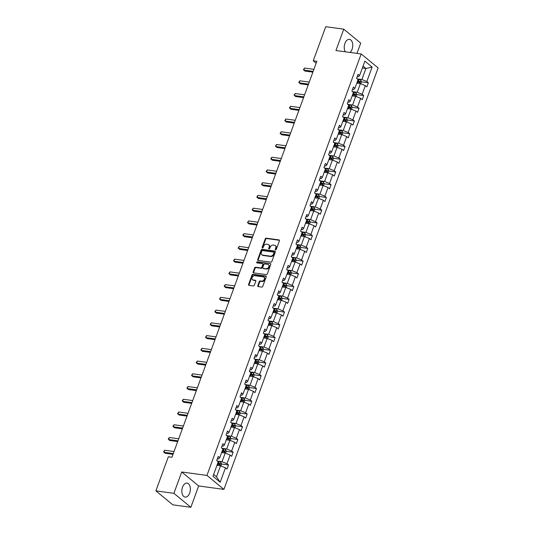 <?xml version="1.0" encoding="UTF-8"?>
<svg xmlns="http://www.w3.org/2000/svg" width="534" height="534" viewBox="0 0 534 534"><rect width="100%" height="100%" fill="white"/><g stroke="black" fill="none" stroke-linecap="round" stroke-linejoin="round"><path stroke-width="0.8" d="M275.597 249.819A0.621 0.467 -50.5 0 0 276.298 249.325L279.416 240.807A0.888 0.667 -50.5 0 0 278.995 239.906L266.259 238.171A0.888 0.667 -50.5 0 0 265.258 238.872L262.141 247.389A0.621 0.467 -50.5 0 0 263.135 247.529L263.536 246.421A2.844 2.143 -50.5 0 1 266.74 244.172L267.801 244.312A2.844 2.143 -50.5 0 1 268.669 244.685A2.844 2.143 -50.5 0 1 269.129 247.189L268.722 248.29A0.621 0.467 -50.5 0 0 269.717 248.423L270.117 247.322A2.844 2.143 -50.5 0 1 273.321 245.066L274.383 245.213A2.844 2.143 -50.5 0 1 275.25 245.587A2.844 2.143 -50.5 0 1 275.711 248.09L275.304 249.191A0.621 0.467 -50.5 0 0 275.597 249.819M189.683 493.049A7.062 4.199 97.8 0 0 187.06 483.11A7.062 4.199 97.8 0 0 182.535 487.162A7.062 4.199 97.8 0 0 185.151 497.101A7.062 4.199 97.8 0 0 189.683 493.049M350.064 52.445A7.062 4.199 97.8 0 0 352.073 49.302A7.062 4.199 97.8 0 0 349.45 39.362A7.062 4.199 97.8 0 0 344.924 43.408A7.062 4.199 97.8 0 0 345.358 51.805M257.748 285.697A0.888 0.667 -50.5 0 0 258.162 286.591L261.733 287.078A0.888 0.667 -50.5 0 0 262.735 286.378L266.199 276.919A0.888 0.667 -50.5 0 0 265.785 276.018L253.043 274.282A0.888 0.667 -50.5 0 0 252.041 274.983L248.584 284.442A0.888 0.667 -50.5 0 0 248.998 285.343L253.316 285.93A0.888 0.667 -50.5 0 0 254.317 285.229L255.799 281.178A0.888 0.667 -50.5 0 0 255.379 280.283L253.243 279.99A2.376 1.796 -50.5 0 1 252.515 279.676A2.376 1.796 -50.5 0 1 252.348 277.126A2.376 1.796 -50.5 0 1 254.811 275.698L263.195 276.846A2.376 1.796 -50.5 0 1 263.923 277.153A2.376 1.796 -50.5 0 1 264.09 279.703A2.376 1.796 -50.5 0 1 261.627 281.131L260.232 280.944A0.888 0.667 -50.5 0 0 259.23 281.645L257.748 285.697L258.202 286.07A0.888 0.667 -50.5 0 0 258.176 286.598M181.707 471.976L173.897 493.329L155.868 490.866L172.822 504.837L190.852 507.3L198.661 485.947L223.9 489.391L206.945 475.42L181.707 471.976L198.661 485.947M356.959 53.387L360.71 43.134L343.756 29.163L335.939 50.516L361.178 53.961L206.945 475.42M343.756 29.163L325.733 26.7L313.251 60.796L316.161 63.192M155.868 490.866L168.343 456.77L171.948 457.264L316.856 61.283L313.251 60.796M270.858 262.154A0.888 0.667 -50.5 0 0 271.859 261.446L275.324 251.988A0.888 0.667 -50.5 0 0 274.903 251.093L262.167 249.351A0.888 0.667 -50.5 0 0 261.166 250.059L257.708 259.517A0.888 0.667 -50.5 0 0 258.122 260.412L270.858 262.154M270.758 264.457L267.3 273.915A0.888 0.667 -50.5 0 1 266.299 274.616L253.557 272.874A0.888 0.667 -50.5 0 1 253.143 271.98L254.625 267.928A0.888 0.667 -50.5 0 1 255.626 267.227L260.792 267.934A0.888 0.667 -50.5 0 0 261.793 267.227L262.775 264.544A0.888 0.667 -50.5 0 0 262.361 263.642L256.981 262.908A0.621 0.467 -50.5 0 1 257.395 261.787L270.344 263.556A0.888 0.667 -50.5 0 1 270.758 264.457M173.897 493.329L190.852 507.3M212.953 476.281L218.239 461.823L216.704 460.562L218.199 456.477L219.734 457.745L222.905 449.087L221.37 447.819L222.865 443.741L224.4 445.002L227.564 436.345L226.029 435.083L227.524 430.998L229.059 432.266L232.23 423.609L230.695 422.341L232.183 418.262L233.718 419.524L236.889 410.866L235.354 409.605L236.849 405.52L238.384 406.788L241.548 398.13L240.013 396.862L241.508 392.784L243.043 394.045L246.214 385.388L244.679 384.126L246.174 380.041L247.709 381.309L250.873 372.652L249.338 371.384L250.833 367.305L252.368 368.567L255.539 359.909L254.004 358.648L255.499 354.563L257.034 355.831L260.198 347.173L258.663 345.905L260.158 341.827L261.693 343.088L264.857 334.431L263.329 333.169L264.817 329.084L266.353 330.352L269.523 321.695L267.988 320.427L269.483 316.348L271.018 317.61L274.182 308.952L272.647 307.691L274.142 303.606L275.678 304.874L278.848 296.216L277.313 294.948L278.808 290.87L280.343 292.131L283.507 283.474L281.972 282.212L283.467 278.127L285.002 279.395L288.173 270.738L286.638 269.47L288.126 265.391L289.662 266.653L292.832 257.995L291.297 256.734L292.792 252.649L294.327 253.917L297.491 245.26L295.956 243.991L297.451 239.913L298.987 241.174L302.157 232.517L300.622 231.255L302.117 227.17L303.652 228.439L306.816 219.781L305.281 218.513L306.776 214.434L308.312 215.696L311.482 207.038L309.947 205.777L311.442 201.692L312.971 202.96L316.141 194.303L314.606 193.034L316.101 188.956L317.637 190.217L320.8 181.56L319.265 180.298L320.76 176.213L322.296 177.482L325.466 168.824L323.931 167.556L325.426 163.477L326.962 164.739L330.125 156.082L328.59 154.82L330.085 150.735L331.621 152.003L334.791 143.346L333.256 142.077L334.751 137.999L336.286 139.261L339.45 130.603L337.915 129.341L339.41 125.256L340.946 126.525L344.116 117.867L342.581 116.599L344.07 112.514L345.605 113.782L348.775 105.125L347.24 103.863L348.735 99.778L350.271 101.039L353.435 92.389L351.899 91.12L353.395 87.035L354.93 88.304L358.1 79.646L356.565 78.385L358.06 74.299L359.596 75.561L364.882 61.11L372.125 67.077L366.831 81.528L368.367 82.797L366.871 86.875L365.336 85.614L362.172 94.271L363.707 95.533L362.212 99.618L360.677 98.349L357.506 107.007L359.042 108.275L357.553 112.354L356.018 111.092L352.847 119.749L354.382 121.011L352.887 125.096L351.352 123.828L348.188 132.485L349.723 133.754L348.228 137.832L346.693 136.57L343.522 145.228L345.057 146.49L343.562 150.575L342.027 149.306L338.863 157.964L340.398 159.232L338.903 163.317L337.368 162.049L334.197 170.706L335.732 171.968L334.244 176.053L332.709 174.792L329.538 183.442L331.073 184.711L329.578 188.796L328.043 187.527L324.879 196.185L326.414 197.447L324.919 201.532L323.384 200.27L320.213 208.921L321.748 210.189L320.253 214.274L318.718 213.006L315.554 221.663L317.089 222.925L315.594 227.01L314.059 225.748L310.888 234.399L312.423 235.668L310.928 239.753L309.4 238.484L306.229 247.142L307.764 248.403L306.269 252.489L304.734 251.227L301.57 259.878L303.105 261.146L301.61 265.231L300.075 263.963L296.904 272.62L298.439 273.882L296.944 277.967L295.409 276.705L292.245 285.356L293.78 286.624L292.285 290.71L290.75 289.441L287.579 298.099L289.114 299.36L287.619 303.445L286.084 302.184L282.92 310.835L284.455 312.103L282.96 316.188L281.425 314.92L278.254 323.577L279.789 324.839L278.301 328.924L276.766 327.662L273.595 336.313L275.13 337.581L273.635 341.667L272.1 340.398L268.936 349.056L270.471 350.317L268.976 354.402L267.441 353.141L264.27 361.792L265.805 363.06L264.31 367.145L262.775 365.877L259.611 374.534L261.146 375.796L259.651 379.881L258.116 378.619L254.945 387.27L256.48 388.538L254.992 392.624L253.456 391.355L250.286 400.013L251.821 401.274L250.326 405.359L248.791 404.098L245.627 412.749L247.162 414.017L245.667 418.102L244.131 416.834L240.961 425.491L242.496 426.753L241.001 430.838L239.466 429.576L236.302 438.227L237.837 439.495L236.342 443.58L234.806 442.312L231.636 450.97L233.171 452.231L231.676 456.316L230.141 455.055L226.977 463.706L228.512 464.974L227.017 469.059L225.482 467.791L220.195 482.249L212.953 476.281M223.9 489.391L378.132 67.931L361.178 53.961M221.63 452.565L225.188 453.052L222.024 461.71L217.852 461.136M222.024 461.71L226.977 463.706M225.188 453.052L230.141 455.055M217.371 458.739L218.633 458.913L219.734 457.745M226.289 439.829L229.854 440.316L226.683 448.967L222.511 448.4M226.683 448.967L231.636 450.97M229.854 440.316L234.806 442.312M222.031 446.003L223.292 446.177L224.4 445.002M230.955 427.087L234.513 427.574L231.349 436.231L227.177 435.657M231.349 436.231L236.302 438.227M234.513 427.574L239.466 429.576M226.696 433.261L227.958 433.434L229.059 432.266M235.614 414.351L239.179 414.838L236.008 423.489L231.836 422.921M236.008 423.489L240.961 425.491M239.179 414.838L244.131 416.834M231.356 420.525L232.617 420.699L233.718 419.524M240.28 401.608L243.838 402.095L240.674 410.753L236.495 410.179M240.674 410.753L245.627 412.749M243.838 402.095L248.791 404.098M236.021 407.782L237.283 407.956L238.384 406.788M244.939 388.872L248.504 389.359L245.333 398.01L241.161 397.443M245.333 398.01L250.286 400.013M248.504 389.359L253.456 391.355M240.68 395.047L241.942 395.22L243.043 394.045M249.598 376.13L253.163 376.617L249.992 385.274L245.82 384.7M249.992 385.274L254.945 387.27M253.163 376.617L258.116 378.619M245.346 382.304L246.601 382.477L247.709 381.309M254.264 363.394L257.822 363.881L254.658 372.532L250.486 371.964M254.658 372.532L259.611 374.534M257.822 363.881L262.775 365.877M250.005 369.568L251.267 369.742L252.368 368.567M258.923 350.651L262.488 351.138L259.317 359.796L255.145 359.222M259.317 359.796L264.27 361.792M262.488 351.138L267.441 353.141M254.665 356.825L255.926 356.999L257.034 355.831M263.589 337.915L267.147 338.402L263.983 347.053L259.804 346.486M263.983 347.053L268.936 349.056M267.147 338.402L272.1 340.398M259.33 344.09L260.592 344.263L261.693 343.088M268.248 325.173L271.813 325.66L268.642 334.317L264.47 333.743M268.642 334.317L273.595 336.313M271.813 325.66L276.766 327.662M263.99 331.347L265.251 331.521L266.353 330.352M272.914 312.437L276.472 312.924L273.301 321.575L269.129 321.007M273.301 321.575L278.254 323.577M276.472 312.924L281.425 314.92M268.655 318.611L269.91 318.785L271.018 317.61M277.573 299.694L281.131 300.181L277.967 308.839L273.795 308.265M277.967 308.839L282.92 310.835M281.131 300.181L286.084 302.184M273.315 305.869L274.576 306.042L275.678 304.874M282.232 286.958L285.797 287.446L282.626 296.096L278.454 295.529M282.626 296.096L287.579 298.099M285.797 287.446L290.75 289.441M277.974 293.133L279.235 293.306L280.343 292.131M286.898 274.216L290.456 274.703L287.292 283.36L283.113 282.786M287.292 283.36L292.245 285.356M290.456 274.703L295.409 276.705M282.64 280.39L283.901 280.564L285.002 279.395M291.557 261.48L295.122 261.96L291.951 270.618L287.779 270.05M291.951 270.618L296.904 272.62M295.122 261.96L300.075 263.963M287.299 267.654L288.56 267.828L289.662 266.653M296.223 248.737L299.781 249.224L296.617 257.882L292.438 257.308M296.617 257.882L301.57 259.878M299.781 249.224L304.734 251.227M291.964 254.912L293.219 255.085L294.327 253.917M300.882 236.001L304.44 236.482L301.276 245.139L297.104 244.572M301.276 245.139L306.229 247.142M304.44 236.482L309.4 238.484M296.624 242.176L297.885 242.349L298.987 241.174M305.541 223.259L309.106 223.746L305.935 232.403L301.763 231.829M305.935 232.403L310.888 234.399M309.106 223.746L314.059 225.748M301.283 229.433L302.544 229.607L303.652 228.439M310.207 210.523L313.765 211.003L310.601 219.661L306.429 219.094M310.601 219.661L315.554 221.663M313.765 211.003L318.718 213.006M305.949 216.697L307.21 216.871L308.312 215.696M314.866 197.78L318.431 198.268L315.26 206.925L311.088 206.351M315.26 206.925L320.213 208.921M318.431 198.268L323.384 200.27M310.608 203.955L311.869 204.128L312.971 202.96M319.532 185.044L323.09 185.525L319.926 194.182L315.748 193.615M319.926 194.182L324.879 196.185M323.09 185.525L328.043 187.527M315.274 191.219L316.535 191.392L317.637 190.217M324.191 172.302L327.756 172.789L324.585 181.447L320.413 180.872M324.585 181.447L329.538 183.442M327.756 172.789L332.709 174.792M319.933 178.476L321.194 178.65L322.296 177.482M328.851 159.566L332.415 160.046L329.244 168.704L325.072 168.137M329.244 168.704L334.197 170.706M332.415 160.046L337.368 162.049M324.599 165.74L325.853 165.914L326.962 164.739M333.516 146.823L337.074 147.311L333.91 155.968L329.738 155.394M333.91 155.968L338.863 157.964M337.074 147.311L342.027 149.306M329.258 152.998L330.519 153.171L331.621 152.003M338.176 134.087L341.74 134.568L338.569 143.225L334.397 142.658M338.569 143.225L343.522 145.228M341.74 134.568L346.693 136.57M333.917 140.262L335.178 140.435L336.286 139.261M342.841 121.345L346.399 121.832L343.235 130.49L339.057 129.916M343.235 130.49L348.188 132.485M346.399 121.832L351.352 123.828M338.583 127.519L339.844 127.693L340.946 126.525M347.5 108.609L351.065 109.09L347.894 117.747L343.722 117.18M347.894 117.747L352.847 119.749M351.065 109.09L356.018 111.092M343.242 114.783L344.503 114.957L345.605 113.782M352.166 95.866L355.724 96.354L352.553 105.011L348.382 104.437M352.553 105.011L357.506 107.007M355.724 96.354L360.677 98.349M347.908 102.041L349.163 102.214L350.271 101.039M356.825 83.13L360.383 83.611L357.219 92.269L353.047 91.701M357.219 92.269L362.172 94.271M360.383 83.611L365.336 85.614M352.567 89.305L353.828 89.478L354.93 88.304M362.352 68.018L365.917 68.506L361.878 79.533L357.707 78.959M361.878 79.533L366.831 81.528M372.125 67.077L365.917 68.506L363.04 66.136M213.62 474.452L216.497 476.815L220.529 465.795L216.971 465.308M357.226 76.562L358.488 76.736L359.596 75.561M220.529 465.795L225.482 467.791M220.195 482.249L216.497 476.815M357.493 81.308L358.915 81.502M361.458 81.849L368.367 82.797M352.827 94.051L354.256 94.244M356.792 94.591L363.707 95.533M348.168 106.787L349.59 106.98M352.133 107.327L359.042 108.275M343.502 119.529L344.931 119.723M347.474 120.07L354.382 121.011M338.843 132.265L340.271 132.459M342.808 132.806L349.723 133.754M334.184 145.008L335.606 145.201M338.149 145.548L345.057 146.49M329.518 157.744L330.947 157.937M333.483 158.284L340.398 159.232M324.859 170.486L326.281 170.68M328.824 171.027L335.732 171.968M320.193 183.222L321.622 183.416M324.165 183.763L331.073 184.711M315.534 195.965L316.962 196.158M319.499 196.505L326.414 197.447M310.875 208.701L312.297 208.894M314.84 209.241L321.748 210.189M306.209 221.443L307.637 221.637M310.174 221.984L317.089 222.925M301.55 234.179L302.972 234.373M305.515 234.72L312.423 235.668M296.884 246.922L298.312 247.115M300.849 247.462L307.764 248.403M292.225 259.657L293.653 259.851M296.19 260.198L303.105 261.146M287.559 272.4L288.987 272.594M291.531 272.941L298.439 273.882M282.9 285.136L284.328 285.33M286.865 285.677L293.78 286.624M278.241 297.879L279.662 298.072M282.206 298.419L289.114 299.36M273.575 310.614L275.003 310.808M277.54 311.155L284.455 312.103M268.916 323.357L270.337 323.551M272.881 323.898L279.789 324.839M264.25 336.093L265.678 336.286M268.222 336.634L275.13 337.581M259.591 348.836L261.019 349.029M263.556 349.376L270.471 350.317M254.932 361.571L256.353 361.765M258.897 362.112L265.805 363.06M250.266 374.314L251.694 374.508M254.231 374.855L261.146 375.796M245.607 387.05L247.028 387.243M249.572 387.591L256.48 388.538M240.941 399.792L242.369 399.986M244.906 400.333L251.821 401.274M236.282 412.528L237.71 412.729M240.247 413.069L247.162 414.017M231.616 425.271L233.044 425.464M235.587 425.812L242.496 426.753M226.957 438.007L228.385 438.207M230.922 438.548L237.837 439.495M222.298 450.749L223.719 450.943M226.262 451.29L233.171 452.231M217.632 463.485L219.06 463.686M221.597 464.033L228.512 464.974M275.724 249.819A0.621 0.467 -50.5 0 1 275.764 249.565L276.165 248.464A2.844 2.143 -50.5 0 0 275.711 245.96L275.25 245.587M268.669 244.685L269.129 245.059A2.844 2.143 -50.5 0 1 269.583 247.562L269.183 248.67A0.621 0.467 -50.5 0 0 269.143 248.917M279.442 240.287L266.72 238.544A0.888 0.667 -50.5 0 0 265.718 239.252L262.601 247.769A0.621 0.467 -50.5 0 0 262.561 248.016M275.35 251.467L262.628 249.732A0.888 0.667 -50.5 0 0 261.627 250.433L258.162 259.891A0.888 0.667 -50.5 0 0 258.136 260.412M274.009 252.736A0.621 0.467 -50.5 0 0 273.715 252.108L262.534 250.579A0.621 0.467 -50.5 0 0 261.834 251.073L261.406 252.235A2.844 2.143 -50.5 0 0 261.867 254.738A2.844 2.143 -50.5 0 0 262.735 255.112L270.378 256.153A2.844 2.143 -50.5 0 0 273.582 253.897L274.009 252.736L274.463 253.116A0.621 0.467 -50.5 0 0 274.176 252.482M261.867 254.738L262.327 255.118A2.844 2.143 -50.5 0 0 263.195 255.486L262.735 255.112M274.463 253.116L274.042 254.277A2.844 2.143 -50.5 0 1 270.838 256.534L263.195 255.486M262.635 263.763L263.088 264.136A0.888 0.667 -50.5 0 1 263.235 264.917L262.254 267.607A0.888 0.667 -50.5 0 1 261.253 268.308L256.086 267.601A0.888 0.667 -50.5 0 0 255.085 268.308L253.603 272.353A0.888 0.667 -50.5 0 0 253.577 272.881M270.344 263.556L257.855 262.167A0.621 0.467 -50.5 0 0 257.114 262.928M266.152 268.662A2.376 1.796 -50.5 0 0 268.615 267.234A2.376 1.796 -50.5 0 0 268.448 264.684A2.376 1.796 -50.5 0 0 267.721 264.377L264.771 263.97A0.888 0.667 -50.5 0 0 263.769 264.677L262.781 267.36A0.888 0.667 -50.5 0 0 263.202 268.262L266.613 269.043A2.376 1.796 -50.5 0 0 269.076 267.614A2.376 1.796 -50.5 0 0 268.909 265.064L268.448 264.684M262.928 268.141L263.382 268.522A0.888 0.667 -50.5 0 0 263.656 268.635L263.202 268.262M266.613 269.043L263.656 268.635M263.923 277.153L264.383 277.533A2.376 1.796 -50.5 0 1 264.55 280.083A2.376 1.796 -50.5 0 1 262.087 281.511L260.685 281.318A0.888 0.667 -50.5 0 0 259.684 282.025L258.202 286.07M252.515 279.676L252.976 280.056A2.376 1.796 -50.5 0 0 253.697 280.363L253.243 279.99M255.379 280.283L255.819 280.644L253.697 280.363M266.226 276.398L253.503 274.656A0.888 0.667 -50.5 0 0 252.502 275.364L249.038 284.822A0.888 0.667 -50.5 0 0 249.011 285.343M360.797 83.778L361.478 81.909L360.864 80.334A2.396 0.667 -159.9 0 0 359.008 79.399L356.959 78.705M357.353 81.689L358.08 81.936A2.396 0.667 20.1 0 1 359.502 82.57L359.863 81.595A2.396 0.667 -159.9 0 0 358.441 80.954L357.713 80.707M357.6 81.014L358.421 81.295A1.222 0.34 20.1 0 1 358.821 81.448L359.122 82.123M313.164 71.382L303.786 70.101L304.534 68.058L313.912 69.34M312.891 72.13L304.927 71.049L303.412 69.647L304.534 68.058M356.131 96.52L356.819 94.645L356.198 93.076A2.396 0.667 -159.9 0 0 354.342 92.142L352.293 91.447M352.694 94.425L353.421 94.672A2.396 0.667 20.1 0 1 354.843 95.312L355.197 94.331A2.396 0.667 -159.9 0 0 353.775 93.69L353.047 93.443M352.934 93.75L353.762 94.031A1.222 0.34 20.1 0 1 354.162 94.191L354.456 94.865M351.472 109.256L352.153 107.387L351.539 105.812A2.396 0.667 -159.9 0 0 349.683 104.878L347.634 104.183M348.028 107.167L348.755 107.414A2.396 0.667 20.1 0 1 350.177 108.048L350.538 107.074A2.396 0.667 -159.9 0 0 349.116 106.433L348.388 106.186M348.275 106.493L349.096 106.773A1.222 0.34 20.1 0 1 349.496 106.927L349.797 107.601M308.505 84.125L299.12 82.843L299.868 80.801L309.246 82.082M308.225 84.873L300.268 83.785L298.753 82.383L299.868 80.801M303.839 96.861L294.461 95.579L295.209 93.537L304.587 94.818M303.566 97.609L295.609 96.527L294.094 95.125L295.209 93.537M346.806 121.999L347.494 120.123L346.873 118.555A2.396 0.667 -159.9 0 0 345.024 117.62L342.968 116.926M343.369 119.903L344.096 120.15A2.396 0.667 20.1 0 1 345.518 120.791L345.878 119.81A2.396 0.667 -159.9 0 0 344.45 119.169L343.722 118.922M343.616 119.229L344.437 119.509A1.222 0.34 20.1 0 1 344.837 119.669L345.131 120.344M299.18 109.603L289.802 108.322L290.549 106.279L299.928 107.561M298.906 110.351L290.943 109.263L289.428 107.861L290.549 106.279M342.147 134.735L342.835 132.866L342.214 131.291A2.396 0.667 -159.9 0 0 340.358 130.356L338.309 129.662M338.703 132.646L339.43 132.893A2.396 0.667 20.1 0 1 340.852 133.527L341.213 132.552A2.396 0.667 -159.9 0 0 339.791 131.911L339.063 131.664M338.95 131.971L339.778 132.252A1.222 0.34 20.1 0 1 340.178 132.405L340.472 133.079M294.514 122.339L285.136 121.058L285.884 119.015L295.262 120.297M294.241 123.087L286.284 122.006L284.769 120.604L285.884 119.015M337.488 147.477L338.169 145.602L337.555 144.033A2.396 0.667 -159.9 0 0 335.699 143.099L333.65 142.404M334.044 145.382L334.771 145.628A2.396 0.667 20.1 0 1 336.193 146.269L336.553 145.288A2.396 0.667 -159.9 0 0 335.132 144.647L334.404 144.4M334.291 144.707L335.112 144.988A1.222 0.34 20.1 0 1 335.512 145.148L335.813 145.822M289.855 135.082L280.477 133.8L281.224 131.758L290.603 133.039M289.582 135.83L281.618 134.742L280.103 133.34L281.224 131.758M332.822 160.213L333.51 158.344L332.889 156.769A2.396 0.667 -159.9 0 0 331.033 155.835L328.984 155.14M329.385 158.124L330.105 158.371A2.396 0.667 20.1 0 1 331.534 159.005L331.888 158.031A2.396 0.667 -159.9 0 0 330.466 157.39L329.738 157.143M329.625 157.45L330.453 157.73A1.222 0.34 20.1 0 1 330.853 157.884L331.147 158.558M285.189 147.818L275.811 146.536L276.559 144.494L285.937 145.775M284.916 148.565L276.959 147.484L275.444 146.082L276.559 144.494M328.163 172.956L328.844 171.08L328.23 169.512A2.396 0.667 -159.9 0 0 326.374 168.577L324.325 167.883M324.719 170.86L325.446 171.107A2.396 0.667 20.1 0 1 326.868 171.748L327.229 170.767A2.396 0.667 -159.9 0 0 325.807 170.126L325.079 169.879M324.966 170.186L325.787 170.466A1.222 0.34 20.1 0 1 326.187 170.626L326.488 171.301M280.53 160.56L271.152 159.279L271.899 157.236L281.278 158.518M280.257 161.308L272.3 160.22L270.785 158.818L271.899 157.236M323.497 185.692L324.185 183.823L323.564 182.248A2.396 0.667 -159.9 0 0 321.708 181.313L319.659 180.619M320.06 183.603L320.787 183.85A2.396 0.667 20.1 0 1 322.209 184.484L322.563 183.509A2.396 0.667 -159.9 0 0 321.141 182.868L320.413 182.621M320.307 182.928L321.128 183.209A1.222 0.34 20.1 0 1 321.528 183.362L321.822 184.036M275.871 173.296L266.493 172.015L267.234 169.972L276.619 171.254M275.591 174.044L267.634 172.963L266.119 171.561L267.234 169.972M318.838 198.434L319.519 196.559L318.905 194.99A2.396 0.667 -159.9 0 0 317.049 194.056L315 193.361M315.394 196.338L316.121 196.585A2.396 0.667 20.1 0 1 317.543 197.226L317.904 196.245A2.396 0.667 -159.9 0 0 316.482 195.604L315.754 195.357M315.641 195.664L316.468 195.945A1.222 0.34 20.1 0 1 316.869 196.105L317.163 196.779M314.179 211.17L314.86 209.301L314.239 207.726A2.396 0.667 -159.9 0 0 312.39 206.792L310.341 206.097M310.735 209.081L311.462 209.328A2.396 0.667 20.1 0 1 312.884 209.962L313.244 208.988A2.396 0.667 -159.9 0 0 311.823 208.347L311.095 208.1M310.982 208.407L311.803 208.687A1.222 0.34 20.1 0 1 312.203 208.841L312.497 209.515M309.513 223.913L310.201 222.037L309.58 220.469A2.396 0.667 -159.9 0 0 307.724 219.534L305.675 218.84M306.069 221.817L306.796 222.064A2.396 0.667 20.1 0 1 308.218 222.705L308.579 221.723A2.396 0.667 -159.9 0 0 307.157 221.083L306.429 220.836M306.316 221.143L307.143 221.423A1.222 0.34 20.1 0 1 307.544 221.583L307.838 222.257M304.854 236.649L305.535 234.78L304.921 233.204A2.396 0.667 -159.9 0 0 303.065 232.27L301.016 231.576M301.41 234.559L302.137 234.806A2.396 0.667 20.1 0 1 303.559 235.447L303.919 234.466A2.396 0.667 -159.9 0 0 302.498 233.825L301.77 233.578M301.657 233.885L302.478 234.166A1.222 0.34 20.1 0 1 302.878 234.319L303.178 234.993M300.188 249.391L300.876 247.516L300.255 245.947A2.396 0.667 -159.9 0 0 298.399 245.013L296.35 244.318M296.75 247.295L297.478 247.542A2.396 0.667 20.1 0 1 298.9 248.183L299.254 247.202A2.396 0.667 -159.9 0 0 297.832 246.561L297.104 246.314M296.991 246.621L297.818 246.902A1.222 0.34 20.1 0 1 298.219 247.062L298.513 247.736M295.529 262.127L296.21 260.258L295.596 258.69A2.396 0.667 -159.9 0 0 293.74 257.748L291.691 257.054M292.085 260.038L292.812 260.285A2.396 0.667 20.1 0 1 294.234 260.926L294.594 259.945A2.396 0.667 -159.9 0 0 293.173 259.304L292.445 259.057M292.332 259.364L293.153 259.644A1.222 0.34 20.1 0 1 293.56 259.798L293.854 260.472M290.863 274.87L291.551 272.994L290.93 271.426A2.396 0.667 -159.9 0 0 289.081 270.491L287.025 269.797M287.425 272.774L288.153 273.021A2.396 0.667 20.1 0 1 289.575 273.662L289.935 272.68A2.396 0.667 -159.9 0 0 288.507 272.04L287.786 271.793M287.672 272.1L288.493 272.38A1.222 0.34 20.1 0 1 288.894 272.54L289.188 273.214M286.204 287.606L286.892 285.737L286.271 284.168A2.396 0.667 -159.9 0 0 284.415 283.227L282.366 282.533M282.76 285.516L283.487 285.763A2.396 0.667 20.1 0 1 284.909 286.404L285.269 285.423A2.396 0.667 -159.9 0 0 283.848 284.782L283.12 284.535M283.007 284.842L283.834 285.123A1.222 0.34 20.1 0 1 284.235 285.276L284.529 285.95M281.545 300.348L282.226 298.479L281.612 296.904A2.396 0.667 -159.9 0 0 279.756 295.969L277.707 295.275M278.101 298.252L278.828 298.499A2.396 0.667 20.1 0 1 280.25 299.14L280.61 298.159A2.396 0.667 -159.9 0 0 279.189 297.518L278.461 297.271M278.347 297.578L279.169 297.859A1.222 0.34 20.1 0 1 279.569 298.019L279.869 298.693M276.879 313.084L277.567 311.215L276.946 309.647A2.396 0.667 -159.9 0 0 275.09 308.705L273.041 308.011M273.441 310.995L274.169 311.242A2.396 0.667 20.1 0 1 275.591 311.883L275.945 310.901A2.396 0.667 -159.9 0 0 274.523 310.261L273.795 310.014M273.682 310.321L274.509 310.601A1.222 0.34 20.1 0 1 274.91 310.761L275.204 311.429M271.205 186.039L261.827 184.757L262.574 182.715L271.953 183.996M270.932 186.787L262.975 185.698L261.46 184.297L262.574 182.715M266.546 198.775L257.168 197.493L257.915 195.451L267.294 196.732M266.272 199.522L258.309 198.441L256.794 197.039L257.915 195.451M261.88 211.517L252.502 210.236L253.249 208.193L262.628 209.475M261.607 212.265L253.65 211.177L252.135 209.775L253.249 208.193M257.221 224.253L247.843 222.972L248.59 220.929L257.969 222.211M256.947 225.001L248.991 223.92L247.476 222.518L248.59 220.929M252.562 236.996L243.177 235.714L243.925 233.672L253.303 234.953M252.282 237.743L244.325 236.655L242.81 235.254L243.925 233.672M247.896 249.732L238.518 248.45L239.265 246.408L248.644 247.689M247.622 250.479L239.666 249.398L238.151 247.996L239.265 246.408M243.237 262.474L233.859 261.193L234.606 259.15L243.985 260.432M242.963 263.222L235 262.134L233.485 260.732L234.606 259.15M238.571 275.21L229.193 273.929L229.94 271.886L239.319 273.168M238.297 275.958L230.341 274.877L228.826 273.475L229.94 271.886M233.912 287.953L224.534 286.671L225.281 284.629L234.66 285.91M233.638 288.7L225.675 287.612L224.16 286.211L225.281 284.629M229.246 300.689L219.868 299.407L220.615 297.365L229.994 298.646M228.973 301.436L221.016 300.355L219.501 298.953L220.615 297.365M272.22 325.827L272.901 323.958L272.287 322.382A2.396 0.667 -159.9 0 0 270.431 321.448L268.382 320.754M268.776 323.731L269.503 323.978A2.396 0.667 20.1 0 1 270.925 324.619L271.285 323.637A2.396 0.667 -159.9 0 0 269.864 322.997L269.136 322.75M269.023 323.057L269.844 323.337A1.222 0.34 20.1 0 1 270.244 323.497L270.544 324.171M224.587 313.431L215.209 312.15L215.956 310.107L225.335 311.389M224.313 314.179L216.357 313.091L214.842 311.689L215.956 310.107M267.554 338.563L268.242 336.694L267.621 335.125A2.396 0.667 -159.9 0 0 265.765 334.184L263.716 333.49M264.116 336.473L264.844 336.72A2.396 0.667 20.1 0 1 266.266 337.361L266.62 336.38A2.396 0.667 -159.9 0 0 265.198 335.739L264.47 335.492M264.363 335.799L265.184 336.08A1.222 0.34 20.1 0 1 265.585 336.24L265.879 336.907M219.928 326.167L210.55 324.886L211.29 322.843L220.675 324.125M219.654 326.915L211.691 325.833L210.176 324.432L211.29 322.843M262.895 351.305L263.582 349.436L262.962 347.861A2.396 0.667 -159.9 0 0 261.106 346.926L259.057 346.232M259.451 349.209L260.178 349.456A2.396 0.667 20.1 0 1 261.6 350.097L261.96 349.116A2.396 0.667 -159.9 0 0 260.539 348.475L259.811 348.228M259.698 348.535L260.525 348.815A1.222 0.34 20.1 0 1 260.926 348.976L261.219 349.65M215.262 338.91L205.884 337.628L206.631 335.586L216.01 336.867M214.988 339.657L207.032 338.569L205.517 337.168L206.631 335.586M258.236 364.041L258.917 362.172L258.302 360.604A2.396 0.667 -159.9 0 0 256.447 359.662L254.398 358.968M254.791 361.952L255.519 362.199A2.396 0.667 20.1 0 1 256.941 362.84L257.301 361.858A2.396 0.667 -159.9 0 0 255.879 361.218L255.152 360.971M255.038 361.278L255.859 361.558A1.222 0.34 20.1 0 1 256.26 361.718L256.554 362.386M210.603 351.646L201.225 350.364L201.972 348.322L211.351 349.603M210.329 352.4L202.366 351.312L200.851 349.91L201.972 348.322M253.57 376.784L254.257 374.915L253.637 373.339A2.396 0.667 -159.9 0 0 251.781 372.405L249.732 371.711M250.126 374.688L250.853 374.935A2.396 0.667 20.1 0 1 252.282 375.576L252.635 374.594A2.396 0.667 -159.9 0 0 251.214 373.954L250.486 373.707M250.373 374.014L251.2 374.294A1.222 0.34 20.1 0 1 251.601 374.454L251.894 375.128M205.937 364.388L196.559 363.107L197.306 361.064L206.685 362.346M205.663 365.136L197.707 364.048L196.192 362.646L197.306 361.064M248.911 389.52L249.592 387.651L248.977 386.082A2.396 0.667 -159.9 0 0 247.122 385.141L245.073 384.447M245.466 387.43L246.194 387.677A2.396 0.667 20.1 0 1 247.616 388.318L247.976 387.337A2.396 0.667 -159.9 0 0 246.554 386.696L245.827 386.449M245.713 386.756L246.534 387.037A1.222 0.34 20.1 0 1 246.935 387.197L247.235 387.864M201.278 377.124L191.9 375.843L192.647 373.8L202.026 375.082M201.004 377.878L193.048 376.79L191.532 375.389L192.647 373.8M244.245 402.262L244.932 400.393L244.312 398.818A2.396 0.667 -159.9 0 0 242.456 397.883L240.407 397.189M240.807 400.166L241.535 400.413A2.396 0.667 20.1 0 1 242.957 401.054L243.31 400.073A2.396 0.667 -159.9 0 0 241.889 399.432L241.161 399.185M241.054 399.499L241.875 399.772A1.222 0.34 20.1 0 1 242.276 399.933L242.569 400.607M196.619 389.867L187.234 388.585L187.981 386.543L197.366 387.824M196.338 390.614L188.382 389.526L186.867 388.125L187.981 386.543M239.586 414.998L240.267 413.129L239.653 411.56A2.396 0.667 -159.9 0 0 237.797 410.619L235.748 409.925M236.141 412.909L236.869 413.156A2.396 0.667 20.1 0 1 238.291 413.797L238.651 412.815A2.396 0.667 -159.9 0 0 237.229 412.175L236.502 411.928M236.388 412.235L237.216 412.515A1.222 0.34 20.1 0 1 237.617 412.675L237.91 413.343M191.953 402.603L182.575 401.321L183.322 399.278L192.701 400.56M191.679 403.357L183.723 402.269L182.207 400.867L183.322 399.278M234.92 427.741L235.607 425.872L234.987 424.296A2.396 0.667 -159.9 0 0 233.138 423.362L231.088 422.668M231.482 425.645L232.21 425.892A2.396 0.667 20.1 0 1 233.632 426.532L233.992 425.551A2.396 0.667 -159.9 0 0 232.57 424.91L231.843 424.663M231.729 424.977L232.55 425.251A1.222 0.34 20.1 0 1 232.951 425.411L233.245 426.085M187.294 415.345L177.915 414.064L178.663 412.021L188.041 413.303M187.02 416.093L179.057 415.005L177.542 413.603L178.663 412.021M230.261 440.477L230.948 438.608L230.328 437.039A2.396 0.667 -159.9 0 0 228.472 436.098L226.423 435.404M226.816 438.387L227.544 438.634A2.396 0.667 20.1 0 1 228.966 439.275L229.326 438.294A2.396 0.667 -159.9 0 0 227.905 437.653L227.177 437.406M227.063 437.713L227.891 437.993A1.222 0.34 20.1 0 1 228.292 438.154L228.585 438.821M182.628 428.081L173.25 426.799L173.997 424.757L183.376 426.039M182.354 428.835L174.398 427.747L172.882 426.346L173.997 424.757M225.602 453.219L226.282 451.35L225.668 449.775A2.396 0.667 -159.9 0 0 223.813 448.84L221.764 448.146M222.157 451.123L222.885 451.37A2.396 0.667 20.1 0 1 224.307 452.011L224.667 451.03A2.396 0.667 -159.9 0 0 223.245 450.389L222.518 450.142M222.404 450.456L223.225 450.729A1.222 0.34 20.1 0 1 223.626 450.89L223.926 451.564M177.969 440.824L168.59 439.542L169.338 437.5L178.716 438.781M177.695 441.571L169.732 440.483L168.217 439.081L169.338 437.5M220.936 465.955L221.623 464.086L221.003 462.517A2.396 0.667 -159.9 0 0 219.147 461.576L217.098 460.882M217.498 463.866L218.226 464.113A2.396 0.667 20.1 0 1 219.648 464.754L220.001 463.772A2.396 0.667 -159.9 0 0 218.58 463.132L217.852 462.885M217.738 463.192L218.566 463.472A1.222 0.34 20.1 0 1 218.967 463.632L219.26 464.3M173.31 453.56L163.925 452.278L164.672 450.235L174.051 451.517M173.029 454.314L165.073 453.226L163.558 451.824L164.672 450.235M276.165 248.464L275.711 248.09M269.183 248.67L268.722 248.29M269.583 247.562L269.129 247.189M262.601 247.769L262.141 247.389M265.718 239.252L265.258 238.872M266.72 238.544L266.259 238.171M279.436 240.267L278.995 239.906M275.764 249.565L275.304 249.191M258.162 259.891L257.708 259.517M261.627 250.433L261.166 250.059M262.628 249.732L262.167 249.351M275.344 251.454L274.903 251.093M270.838 256.534L270.378 256.153M274.042 254.277L273.582 253.897M253.603 272.353L253.143 271.98M255.085 268.308L254.625 267.928M256.086 267.601L255.626 267.227M261.253 268.308L260.792 267.934M262.254 267.607L261.793 267.227M263.235 264.917L262.775 264.544M257.855 262.167L257.395 261.787M259.684 282.025L259.23 281.645M260.685 281.318L260.232 280.944M262.087 281.511L261.627 281.131M249.038 284.822L248.584 284.442M252.502 275.364L252.041 274.983M253.503 274.656L253.043 274.282M266.219 276.378L265.785 276.018M359.722 83.524L360.877 80.374M358.441 80.954L359.008 79.399M357.606 83.231L358.08 81.936M358.821 81.448L359.863 81.595M355.063 96.26L356.218 93.116M353.775 93.69L354.342 92.142M352.941 95.973L353.421 94.672M354.162 94.191L355.197 94.331M350.404 109.003L351.552 105.852M349.116 106.433L349.683 104.878M348.281 108.709L348.755 107.414M349.496 106.927L350.538 107.074M345.738 121.739L346.893 118.595M344.45 119.169L345.024 117.62M343.616 121.452L344.096 120.15M344.837 119.669L345.878 119.81M341.079 134.481L342.227 131.331M339.791 131.911L340.358 130.356M338.957 134.188L339.43 132.893M340.178 132.405L341.213 132.552M336.413 147.217L337.568 144.073M335.132 144.647L335.699 143.099M334.297 146.93L334.771 145.628M335.512 145.148L336.553 145.288M331.754 159.96L332.902 156.809M330.466 157.39L331.033 155.835M329.632 159.673L330.105 158.371M330.853 157.884L331.888 158.031M327.095 172.696L328.243 169.552M325.807 170.126L326.374 168.577M324.972 172.409L325.446 171.107M326.187 170.626L327.229 170.767M322.429 185.438L323.584 182.288M321.141 182.868L321.708 181.313M320.307 185.151L320.787 183.85M321.528 183.362L322.563 183.509M317.77 198.174L318.918 195.03M316.482 195.604L317.049 194.056M315.647 197.887L316.121 196.585M316.869 196.105L317.904 196.245M313.104 210.917L314.259 207.766M311.823 208.347L312.39 206.792M310.982 210.63L311.462 209.328M312.203 208.841L313.244 208.988M308.445 223.653L309.593 220.509M307.157 221.083L307.724 219.534M306.322 223.366L306.796 222.064M307.544 221.583L308.579 221.723M303.779 236.395L304.934 233.245M302.498 233.825L303.065 232.27M301.663 236.108L302.137 234.806M302.878 234.319L303.919 234.466M299.12 249.131L300.275 245.987M297.832 246.561L298.399 245.013M296.997 248.844L297.478 247.542M298.219 247.062L299.254 247.202M294.461 261.874L295.609 258.723M293.173 259.304L293.74 257.748M292.338 261.587L292.812 260.285M293.56 259.798L294.594 259.945M289.795 274.609L290.95 271.466M288.507 272.04L289.081 270.491M287.672 274.322L288.153 273.021M288.894 272.54L289.935 272.68M285.136 287.352L286.284 284.201M283.848 284.782L284.415 283.227M283.013 287.065L283.487 285.763M284.235 285.276L285.269 285.423M280.47 300.088L281.625 296.944M279.189 297.518L279.756 295.969M278.354 299.801L278.828 298.499M279.569 298.019L280.61 298.159M275.811 312.831L276.966 309.68M274.523 310.261L275.09 308.705M273.688 312.544L274.169 311.242M274.91 310.761L275.945 310.901M271.152 325.566L272.3 322.423M269.864 322.997L270.431 321.448M269.029 325.279L269.503 323.978M270.244 323.497L271.285 323.637M266.486 338.309L267.641 335.158M265.198 335.739L265.765 334.184M264.363 338.022L264.844 336.72M265.585 336.24L266.62 336.38M261.827 351.052L262.975 347.901M260.539 348.475L261.106 346.926M259.704 350.758L260.178 349.456M260.926 348.976L261.96 349.116M257.161 363.787L258.316 360.637M255.879 361.218L256.447 359.662M255.045 363.5L255.519 362.199M256.26 361.718L257.301 361.858M252.502 376.53L253.65 373.379M251.214 373.954L251.781 372.405M250.379 376.236L250.853 374.935M251.601 374.454L252.635 374.594M247.836 389.266L248.991 386.115M246.554 386.696L247.122 385.141M245.72 388.979L246.194 387.677M246.935 387.197L247.976 387.337M243.177 402.009L244.332 398.858M241.889 399.432L242.456 397.883M241.054 401.715L241.535 400.413M242.276 399.933L243.31 400.073M238.518 414.744L239.666 411.594M237.229 412.175L237.797 410.619M236.395 414.457L236.869 413.156M237.617 412.675L238.651 412.815M233.852 427.487L235.007 424.336M232.57 424.91L233.138 423.362M231.729 427.193L232.21 425.892M232.951 425.411L233.992 425.551M229.193 440.223L230.341 437.072M227.905 437.653L228.472 436.098M227.07 439.936L227.544 438.634M228.292 438.154L229.326 438.294M224.527 452.966L225.682 449.815M223.245 450.389L223.813 448.84M222.411 452.672L222.885 451.37M223.626 450.89L224.667 451.03M219.868 465.701L221.023 462.551M218.58 463.132L219.147 461.576M217.745 465.414L218.226 464.113M218.967 463.632L220.001 463.772M274.363 252.569L273.909 252.188"/></g></svg>
